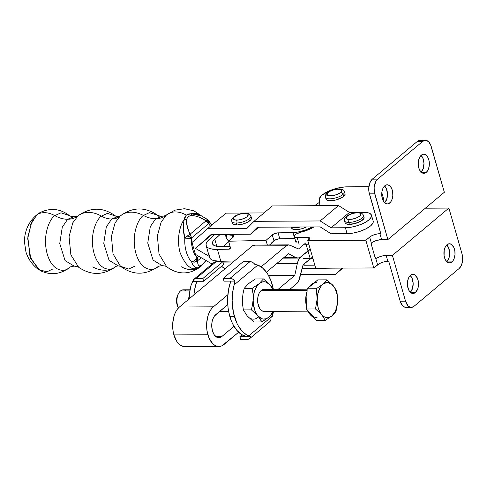 <?xml version="1.0" encoding="UTF-8"?>
<svg xmlns="http://www.w3.org/2000/svg" width="487" height="487" viewBox="0 0 487 487"><rect width="100%" height="100%" fill="white"/><g stroke="black" fill="none" stroke-linecap="round" stroke-linejoin="round"><path stroke-width="0.73" d="M178.467 307.906A10.994 6.398 -90.3 0 1 178.717 293.18A10.994 6.398 -90.3 0 1 180.507 290.946A10.994 6.398 89.7 0 0 178.467 307.906M178.717 293.18L178.029 294.416A9.235 5.375 89.7 0 0 178.096 307.297L178.449 307.924M189.869 290.897L180.507 290.946L189.869 290.897L188.676 299.426L189.869 290.891M264.429 311.382L261.957 310.803L259.79 308.636L257.83 303.2L257.946 296.82L259.194 293.119L261.172 290.526L307.12 290.289L261.172 290.526A10.994 6.398 89.7 0 0 257.781 302.896A10.994 6.398 89.7 0 0 264.064 311.4L308.003 311.175M317.104 317.725A17.587 10.239 -90.3 0 1 311.327 314.705L306.408 309.02L307.175 288.767L312.477 284.323L311.406 284.329A17.587 10.239 89.7 0 0 308.874 287.342M307.084 291.226A17.587 10.239 89.7 0 0 306.493 306.834L305.72 301.203L305.787 297.758L307.084 291.226M307.711 310.523A17.587 10.239 89.7 0 0 313.47 317.183L310.828 315.326L307.711 310.523M234.862 281.096L230.808 281.115A36.294 21.136 89.7 0 0 229.797 316.367L234.338 316.343A36.294 21.136 -90.3 0 1 234.137 284.907L234.862 281.096L234.137 284.907L257.824 265.068L254.829 264.368A5.582 4.085 -130 0 0 249.983 261.622L230.016 278.351A5.582 4.085 50 0 1 234.862 281.096L232.616 279.088L230.016 278.351L249.983 261.622L243.177 261.659L223.21 278.387L224.002 281.151L234.862 281.096M221.494 266.316A36.294 21.136 -90.3 0 1 224.909 268.903L221.494 266.316M188.859 297.003L188.676 299.426M213.866 262.56L216.027 261.799L222.839 261.762L223.63 264.526L203.663 281.255L202.872 278.491L196.066 278.527L202.872 278.491L222.839 261.762L223.63 264.526L203.663 281.255L202.872 278.491L222.839 261.762L216.027 261.799L196.066 278.527L193.899 279.288L191.105 285.132L192.803 281.309A5.582 4.085 50 0 1 193.917 279.27A5.582 4.085 50 0 1 196.066 278.527L216.027 261.799A5.582 4.085 -130 0 0 213.884 262.542L193.917 279.27M203.663 281.255L196.858 281.291L203.663 281.255M192.803 281.309L196.858 281.291L192.803 281.309M193.911 294.872A36.294 21.136 -90.3 0 1 196.858 281.291L194.623 289.625L193.911 294.872M191.105 285.132A36.294 21.136 89.7 0 0 189.139 298.872L189.595 292.803L191.105 285.132M249.88 336.286L250.775 336.572A5.582 4.085 50 0 1 249.654 338.617A5.582 4.085 50 0 1 247.512 339.354L249.679 338.599L250.775 336.572L239.908 336.633L240.7 339.39L247.512 339.354L240.7 339.39L239.908 336.633L250.775 336.572L248.754 335.872L249.88 336.286M272.434 316.026L248.754 335.872A36.294 21.136 -90.3 0 1 234.338 316.343L229.797 316.367A36.294 21.136 89.7 0 0 246.72 336.596L241.497 334.508L236.743 330.241L232.756 324.062L231.136 320.373L228.762 312.106L228.056 307.662L227.636 298.488L228.58 289.448L230.808 281.115L224.002 281.151L223.21 278.387L230.016 278.351L223.21 278.387L243.177 261.659L251.274 261.811L253.794 263.23L254.829 264.368L257.824 265.068A36.294 21.136 -90.3 0 1 273.371 289.369L271.07 281.042L268.094 274.717L266.316 272.02L262.292 267.722L257.824 265.068L234.137 284.907L232.628 292.577L232.153 300.643L233.407 312.599L236.889 323.198L238.478 326.217L242.197 331.257L244.279 333.211L248.754 335.872L272.434 316.026L271.728 317.987L273.487 311.357A36.294 21.136 -90.3 0 1 272.434 316.026M249.654 338.617L269.621 321.889A5.582 4.085 -130 0 0 270.735 319.843L269.646 321.87L268.66 322.431M242.045 334.843L239.908 336.633L242.045 334.843M247.238 284.877L249.782 282.74M248.48 317.183L247.244 315.947A18.683 10.878 89.7 0 0 258.104 317.268M272.866 311.357A18.683 10.878 -90.3 0 1 268.824 317.214L261.836 321.944L253.83 321.98L261.836 321.944L257.97 315.893L251.389 309.86L243.378 309.902L247.244 315.947L253.83 321.98L247.244 315.947L243.378 309.902L242.587 304.582L242.429 299.14L243.001 293.704L244.194 288.377L248.467 283.665L255.456 278.941L248.467 283.665L244.194 288.377L252.199 288.334L252.99 293.649L253.149 299.091A18.683 10.878 -90.3 0 1 259.194 283.611A18.683 10.878 -90.3 0 1 270.048 284.932L263.467 278.899L259.194 283.611L252.199 288.334L259.194 283.611L256.832 286.301L254.244 292.06L252.583 304.527L251.389 309.86L257.97 315.893A18.683 10.878 -90.3 0 1 253.149 299.091L253.337 303.961L254.963 310.712L256.838 314.395L260.241 318.936L261.836 321.944L268.824 317.214A18.683 10.878 -90.3 0 1 257.97 315.893L261.89 318.717L263.303 319.052L266.139 318.76L268.824 317.214L271.308 314.833L273.104 312.502L273.402 311.357L273.104 312.502L271.308 314.833L268.824 317.214L271.186 314.523L273.061 310.876M270.048 284.932A18.683 10.878 -90.3 0 1 272.75 289.375L270.048 284.932L266.127 282.107L264.715 281.772L261.878 282.064L259.194 283.611L263.467 278.899L255.456 278.941L263.467 278.899L270.048 284.932M272.318 287.975L271.277 286.459L272.318 287.975M307.163 289.199L263.954 289.418A10.994 6.398 89.7 0 0 261.172 290.526L262.347 289.777L264.843 289.522M243.378 309.902L251.389 309.86L252.583 304.527L253.149 299.091L252.99 293.649L252.199 288.334L244.194 288.377L243.001 293.704L242.429 299.146L242.587 304.582L243.378 309.902M306.408 309.02L315.497 308.977L321.694 314.657L325.334 320.349L316.246 320.391L306.408 309.02L307.175 288.767L316.264 288.718L317.159 298.841L315.497 308.977L306.408 309.02M308.874 287.348L311.406 284.329L314.352 282.752A17.587 10.239 89.7 0 0 311.406 284.329L312.477 284.323L317.78 279.885L326.868 279.836L322.844 284.274L316.264 288.718L307.175 288.767L312.477 284.323A17.587 10.239 -90.3 0 1 316.921 282.551M310.268 313.299L316.246 320.391L325.334 320.349L331.915 315.899L335.939 311.461L337.601 301.331L336.706 291.208L333.065 285.516L326.868 279.836L317.78 279.885L311.321 285.461M335.159 312.557L335.939 311.461L336.56 308.965L337.601 301.331A17.587 10.239 -90.3 0 1 331.915 315.899L335.159 312.557M331.915 315.899A17.587 10.239 -90.3 0 1 321.694 314.657L325.334 320.349L331.915 315.899L329.382 317.354L326.716 317.627L324.092 316.708L321.694 314.657A17.587 10.239 -90.3 0 1 317.159 298.841A17.587 10.239 -90.3 0 1 322.844 284.274A17.587 10.239 -90.3 0 1 333.065 285.516A17.587 10.239 -90.3 0 1 337.601 301.331L337.138 293.691L336.024 289.802L333.065 285.516L326.868 279.836L322.844 284.274L316.264 288.718L317.159 298.841L315.497 308.977L321.694 314.657L319.685 311.607L318.194 307.778L317.159 301.143L317.676 294.343L319.673 288.42L321.682 285.412L324.08 283.404L328.043 282.545L331.903 284.353L335.074 288.56L337.077 294.519L337.594 299.03L337.424 303.608L336.566 307.948L335.08 311.753L331.915 315.899M313.719 283.458L312.477 284.323M306.968 296.613L306.792 301.197M311.327 314.705L312.49 315.868M190.058 289.802L183.282 289.838A10.994 6.398 89.7 0 0 180.507 290.946A10.994 6.398 -90.3 0 1 186.071 290.916M178.37 307.747L177.091 304.874L176.544 301.392L176.818 297.819L178.041 294.392M292.973 232.518L294.672 238.447A16.485 5.826 -16 0 0 294.854 238.441L278.223 238.965L274.455 240.414L270.991 243.415L273.962 240.791L272.257 234.862L272.757 234.484L277.328 232.908L292.973 232.518L298.829 231.849L305.039 230.187L312.124 226.942A16.485 5.826 164 0 1 292.973 232.518L278.083 232.853L279.781 238.782L294.672 238.447L292.973 232.518M225.25 234.363L226.297 238.003A19.784 6.995 -16 0 0 229.389 240.511L227.411 239.537L226.467 238.447L226.199 237.145L226.619 235.678M206.141 245.527A24.18 8.547 164 0 1 209.313 239.318L214.846 234.424L207.365 241.369L206.263 243.33L206.05 245.113L206.738 246.659L208.29 247.901L210.658 248.802L217.427 249.429A24.18 8.547 164 0 1 206.141 245.527L209.538 257.386A24.18 8.547 -16 0 0 220.824 261.294L217.427 249.429L229.054 249.167L230.381 247.993L229.054 249.167A2.198 1.65 48.5 0 0 229.943 248.839L229.943 248.833A2.198 1.65 48.5 0 0 230.314 247.146L230.181 248.559L229.401 249.119L217.427 249.429L220.824 261.294L232.457 261.026L233.912 261.574M228.586 241.217L266.03 240.365L272.257 234.862A4.395 1.552 164 0 1 278.083 232.853L279.781 238.782A4.395 1.552 -16 0 0 273.962 240.791L272.257 234.862L266.03 240.365L228.586 241.217L230.29 247.146L228.586 241.217L233.255 237.096L228.586 241.217M233.833 235.964A4.395 1.552 164 0 0 232.153 235.258L232.792 237.504L232.153 235.258A19.784 6.995 164 0 1 227.07 234.357L233.2 235.428L233.851 236.104L233.255 237.096A4.395 1.552 164 0 0 233.833 235.964L233.833 235.97M306.585 226.93L301.301 228.89L295.956 229.639L293.265 229.328L291.774 228.403L291.561 227.752M267.357 244.985L266.03 240.365L267.357 244.985M230.053 246.337L220.69 246.55A17.587 6.215 164 0 1 212.478 243.707A17.587 6.215 164 0 1 214.785 239.196L216.831 246.312L214.785 239.196L220.215 234.393L213.373 240.688L212.569 242.112L212.417 243.409L212.91 244.535L215.765 246.093L218.006 246.465L230.053 246.337M228.403 242.021L223.35 246.489L228.403 242.021L227.764 239.774L228.403 242.021M272.677 242.228L272.324 242.234L272.677 242.228M209.666 255.188L209.453 256.972L210.134 258.518L211.693 259.766L214.055 260.661L220.824 261.294L232.457 261.026A2.198 1.65 48.5 0 1 233.772 261.47M300.345 227.009A9.904 3.5 164 0 1 291.957 227.058M291.323 227.058L291.603 228.038A9.904 3.5 -16 0 0 306.5 226.972M120.265 215.997L117.909 216.538L115.729 216.161C103.433 207.109 90.99 206.902 78.401 215.534L78.042 215.826A27.844 20.399 50 0 1 67.681 219.247L73.902 216.758L67.681 219.247A27.844 20.399 -130 0 0 78.042 215.826L72.8 222.79L69.044 236.737L70.889 254.926L78.693 267.302C78.255 266.779 76.751 266.389 74.182 266.133L65.051 260.594L59.749 243.537L62.287 227.149L67.681 219.247L62.287 227.149L59.749 243.537L65.051 260.594L74.182 266.133C71.559 266.438 70.061 266.846 69.684 267.357L69.653 267.381C65.562 272.105 52.931 273.079 47.233 254.098C41.949 234.777 50.131 218.286 54.818 215.644L60.991 212.807L69.391 215.583C69.751 216.082 71.254 216.472 73.902 216.758C76.465 216.472 77.969 216.064 78.401 215.534L78.042 215.826A27.844 20.399 50 0 1 101.442 216.112L107.432 213.361L115.589 216.045L107.432 213.361L101.442 216.112A21.903 16.047 -130 0 0 111.693 219.022L117.909 216.538L111.693 219.022A21.903 16.047 -130 0 0 120.076 216.149L115.042 222.949L111.42 236.353L113.027 253.873L120.374 266.225L128.611 269.037L134.662 266.279M120.106 216.118A21.903 16.047 50 0 1 111.693 219.022L106.306 226.912L103.768 243.287L109.07 260.314L118.189 265.847L109.07 260.314L103.768 243.287L106.306 226.912L111.693 219.022A21.903 16.047 50 0 1 101.442 216.112A27.844 20.399 -130 0 0 78.042 215.826L72.8 222.79L69.044 236.737L70.889 254.926L78.693 267.302C91.215 275.715 103.554 275.453 115.705 266.517A27.844 20.399 50 0 1 92.694 266.931M166.444 215.004L166.408 215.035A27.844 20.399 50 0 1 155.688 218.742L161.915 216.258L155.688 218.742A27.844 20.399 -130 0 0 166.408 215.035L161.167 221.999L157.368 235.854L159.042 254.05L166.712 266.803C166.353 266.304 164.85 265.914 162.195 265.628L153.064 260.088L147.756 243.037L150.3 226.644L155.688 218.742L150.3 226.644L147.756 243.037L153.064 260.088L162.195 265.628C159.633 265.914 158.135 266.322 157.703 266.852L158.056 266.559C154.02 271.222 141.54 272.184 135.916 253.441C130.693 234.357 138.777 218.066 143.403 215.455L149.332 212.679L157.404 215.084L159.212 216.715L157.404 215.084C157.843 215.613 159.346 216.003 161.915 216.258C164.539 215.948 166.037 215.54 166.414 215.035L161.167 221.999L157.368 235.854L159.042 254.05L166.706 266.797C178.065 274.985 189.394 274.936 200.687 266.663A22.907 16.783 50 0 1 181.286 266.748M120.161 216.07L115.042 222.949L111.42 236.353L113.027 253.873L120.557 266.365L118.189 265.847L115.833 266.395A27.844 20.399 50 0 1 115.693 266.523A27.844 20.399 -130 0 0 115.857 266.383C111.882 270.973 99.61 271.916 94.076 253.477C88.938 234.704 96.889 218.675 101.442 216.112C96.889 218.675 88.938 234.704 94.076 253.477C99.61 271.916 111.882 270.973 115.857 266.383L115.979 266.279M344.437 220.368A9.904 3.5 -16 0 0 348.832 222.401A9.904 3.5 164 0 1 344.486 220.8L345.052 222.778A9.904 3.5 -16 0 0 349.398 224.379L348.832 222.401A2.198 1.278 -90.3 0 1 349.41 219.467A7.707 2.721 164 0 1 347.17 216.125A7.707 2.721 164 0 1 357.458 212.722A2.198 1.278 -90.3 0 1 358.03 212.502A2.198 1.278 89.7 0 0 357.458 212.722L359.552 212.965L360.879 214.195L359.698 216.064L357.683 217.354L355.017 218.456L350.713 219.393L348.266 219.406L346.16 218.499L346.507 216.782L349.185 214.834L353.3 213.306L357.458 212.722A7.707 2.721 164 0 1 359.698 216.064A7.707 2.721 164 0 1 349.41 219.467A2.198 1.278 89.7 0 0 348.832 222.401A9.904 3.5 -16 0 0 358.493 220.154A9.904 3.5 -16 0 0 363.57 215.778M231.775 221.007A9.904 3.5 -16 0 0 236.171 223.046A2.198 1.278 -90.3 0 1 236.755 220.106A7.707 2.721 164 0 1 234.515 216.77A7.707 2.721 164 0 1 244.803 213.367A2.198 1.278 -90.3 0 1 245.375 213.142A2.198 1.278 89.7 0 0 244.803 213.367A7.707 2.721 164 0 1 247.043 216.703A7.707 2.721 164 0 1 236.755 220.106A2.198 1.278 89.7 0 0 236.171 223.046A9.904 3.5 164 0 1 231.824 221.439C230.168 217.33 238.88 213.288 245.357 213.142C247.676 212.807 249.508 213.756 250.866 215.985A9.904 3.5 164 0 1 246.349 220.556A9.904 3.5 164 0 1 236.171 223.046L236.743 225.018L236.171 223.046A9.904 3.5 -16 0 0 245.838 220.794A9.904 3.5 -16 0 0 250.908 216.417M231.824 221.439L232.39 223.417A9.904 3.5 -16 0 0 236.743 225.018L242.082 224.27L247.372 222.309L250.817 219.801L251.481 218.249L251.262 217.598M69.69 267.351L69.653 267.381C65.562 272.105 52.931 273.079 47.233 254.098C41.949 234.777 50.131 218.286 54.818 215.644A22.907 16.783 -130 0 0 37.438 214.341L39.764 212.734L37.438 214.341A22.907 16.783 50 0 1 54.818 215.644A27.844 20.399 -130 0 0 67.681 219.247A27.844 20.399 50 0 1 54.818 215.644L60.991 212.807L69.391 215.583C60.108 208.533 50.228 207.584 39.757 212.74M158.056 266.559C154.02 271.222 141.54 272.184 135.916 253.441C130.693 234.357 138.777 218.066 143.403 215.455A27.844 20.399 -130 0 0 120.405 215.869A27.844 20.399 50 0 1 143.403 215.455A27.844 20.399 -130 0 0 155.688 218.742A27.844 20.399 50 0 1 143.403 215.455L149.332 212.679L157.404 215.084C144.882 206.671 132.549 206.932 120.399 215.875A27.844 20.399 -130 0 0 120.246 216.003L120.125 216.106M166.481 214.98A22.907 16.783 50 0 1 186.314 215.144L188.432 214.012L196.115 213.209L201.983 216.222L196.115 213.209L191.068 213.708L186.314 215.144A22.907 16.783 -130 0 0 166.481 214.98M205.989 260.478L205.143 261.823M196.931 257.398L197.29 257.647A5.57 4.389 113.2 0 1 194.66 262.14L191.622 261.933C192.992 266.139 195.165 268.1 198.154 267.807A6.593 6.264 -86.6 0 0 199.676 265.987C201.009 265.902 202.842 264.368 205.167 261.379A6.593 1.948 37.1 0 1 205.051 262A6.593 1.948 -142.9 0 0 205.167 261.379L202.056 264.764L199.676 265.987A6.593 6.264 93.4 0 1 198.154 267.807L201.009 266.383A22.907 16.783 50 0 1 200.674 266.675A22.907 16.783 -130 0 0 201.009 266.383L198.154 267.807C191.768 271.034 185.772 266.06 180.178 252.869C176.13 238.989 180.251 224.312 184.275 219.412L183.422 223.6L183.295 228.22L184.804 238.167A25.068 14.58 89.7 0 0 191.622 261.933L192.803 264.611L194.289 266.547L196.054 267.661L198.154 267.807C191.768 271.034 185.772 266.06 180.178 252.869C176.13 238.989 180.251 224.312 184.275 219.412L184.877 216.995L186.314 215.144L184.275 219.412C182.777 224.897 182.954 231.148 184.804 238.167A25.068 14.58 89.7 0 0 191.622 261.933A5.57 3.823 -42.8 0 0 196.845 257.313A19.626 11.414 -90.3 0 1 191.513 238.703L191.647 244.133L192.639 249.295L194.423 253.806L196.845 257.313A5.57 3.823 137.2 0 1 191.622 261.933L194.66 262.14A5.57 4.389 -66.8 0 0 197.29 257.647L198.854 256.332L197.29 257.647L197.746 260.655L201.247 257.726L197.746 260.655L197.29 257.647L196.845 257.313M208.479 220.374A5.57 3.823 137.2 0 1 208.899 224.105A19.626 11.414 -90.3 0 1 210.5 226.187L208.899 224.105A5.57 3.823 -42.8 0 0 208.479 220.374M208.82 224.02L208.46 223.77L191.628 237.9L191.513 238.703A5.57 0.481 -176.8 0 0 184.804 238.167A5.57 0.481 3.2 0 1 191.513 238.703L191.628 237.9A5.57 1.863 -165.6 0 0 187.172 236.025L184.804 238.167L187.172 236.025L191.628 237.9L188.53 230.576L186.594 223.478L186.734 219.113L187.623 217.415L189.059 216.21L192.012 215.516L195.488 216.015L199.043 217.165L206.086 220.775L190.149 234.15L187.172 236.025L190.149 234.15C187.568 229.286 186.357 224.61 186.527 220.124A6.593 4.249 -173.4 0 0 184.275 219.412A6.593 4.249 6.6 0 1 186.527 220.124C187.032 217.141 188.859 215.607 192.012 215.516A6.593 3.969 -88.9 0 0 191.068 213.708A6.593 3.969 91.1 0 1 192.012 215.516C196.687 215.942 201.375 217.695 206.086 220.775L190.149 234.15L191.628 237.9L208.46 223.77L206.086 220.775L208.46 223.77L207.097 219.308L206.086 220.775L207.133 219.247L201.508 215.985L195.05 213.848L191.068 213.708L201.533 215.997M195.409 254.336L192.006 242.477L195.409 254.336L212.107 264.033L195.409 254.336M53.077 268.873L46.886 271.819L38.467 269.518L29.963 256.521L27.814 236.968L31.801 221.871L37.438 214.341L31.576 222.334L27.704 238.539L30.76 258.707L40.086 270.541C50.581 275.563 60.425 274.516 69.623 267.412M38.15 213.781L36.628 214.986L30.407 225.085M199.676 265.987L198.635 265.47L198.014 264.307L197.746 260.655L194.66 262.14L197.746 260.655C197.454 263.765 198.093 265.543 199.676 265.987M200.687 266.663L205.051 262A6.593 1.948 37.1 0 1 204.948 262.103A6.593 1.948 -142.9 0 0 205.051 262L206.111 260.551M207.097 219.308L207.097 219.308A5.57 4.389 113.2 0 1 208.46 223.77L208.899 224.105M207.706 228.525L192.006 242.477L207.706 228.525L226.047 213.136L264.027 212.922L226.047 213.136L207.706 228.525L247.049 228.3L207.706 228.525M223.929 268.033L225.956 268.02L223.929 268.033M300.601 274.522L335.476 274.327L341.685 268.106L335.476 274.327L300.601 274.522M332.335 268.154L302.123 268.574L332.335 268.154M233.096 262.036L222.936 262.097L233.096 262.036M218.517 261.787L217.525 261.209L218.517 261.787M371.471 215.199A17.587 6.215 164 0 1 363.466 223.32A17.587 6.215 164 0 1 345.399 227.739L351.571 227.125L358.201 225.432L364.276 222.918L368.872 219.966L371.295 217.025L371.557 215.704L371.167 214.548L368.513 212.904L363.734 212.35A17.587 6.215 164 0 1 371.471 215.199L373.176 221.128A17.587 6.215 -16 0 1 365.165 229.249A17.587 6.215 -16 0 1 347.103 233.669L331.105 233.76L320.178 226.893L257.398 227.252L250.44 234.223L258.755 227.246L250.44 234.223L211.151 234.448L195.451 248.394L212.076 234.442L195.451 248.394L209.264 256.412L195.451 248.394L211.151 234.448L250.44 234.223L257.398 227.252L320.178 226.893L331.105 233.76L347.103 233.669L345.399 227.739L331.093 227.825L320.172 220.952L254.007 221.329L247.049 228.3L254.007 221.329L272.343 205.946L338.508 205.569L272.343 205.946L254.007 221.329L320.172 220.952L338.508 205.569L349.429 212.435L338.508 205.569L320.172 220.952L331.093 227.825L349.429 212.435L363.734 212.35L349.429 212.435L331.093 227.825L345.399 227.739L347.103 233.669L353.276 233.054L359.905 231.362L365.981 228.847L370.577 225.895L372.993 222.955L373.255 221.634M228.72 241.68L228.226 241.388L228.72 241.68M232.494 222.382L232.342 223.131L233.139 224.312L236.743 225.018A9.904 3.5 -16 0 0 246.915 222.535A9.904 3.5 -16 0 0 251.432 217.957L250.866 215.985M345.155 221.743L345.003 222.486L345.794 223.673L347.925 224.306L354.743 223.624L361.457 220.848L363.984 218.353L363.917 216.952M342.897 268.1L335.476 274.327L342.897 268.1M220.063 261.3L219.491 261.781L220.063 261.3M244.803 213.367L247.603 213.915L248.218 214.834L247.043 216.703L245.022 217.993L240.913 219.521L238.052 220.033L234.661 219.862L233.504 219.144L233.851 217.427L236.53 215.473L240.645 213.951L244.803 213.367M363.521 215.339A9.904 3.5 164 0 1 359.004 219.917A9.904 3.5 164 0 1 348.832 222.401L349.398 224.379A9.904 3.5 -16 0 0 359.576 221.889A9.904 3.5 -16 0 0 364.087 217.318L363.521 215.339C362.17 213.111 360.331 212.168 358.012 212.502C351.535 212.642 342.83 216.691 344.486 220.8M288.487 244.876A8.79 5.12 -90.3 0 1 289.753 245.144L298.568 248.942L305.708 242.958L298.568 248.942L288.87 244.9L286.265 245.765A8.79 5.12 -90.3 0 1 288.487 244.876L254.537 245.052A8.79 5.12 89.7 0 0 252.315 245.935L179.429 307.011L213.379 306.834L227.861 294.696L213.379 306.834L179.429 307.011A20.886 12.163 89.7 0 0 173.908 334.922L207.864 334.752A20.886 12.163 -90.3 0 1 213.379 306.834L211.358 308.977L209.617 311.759L208.229 315.077L206.707 322.778L206.628 326.868L207.018 330.91L209.118 338.24L212.691 343.639L214.864 345.35L217.184 346.3L219.57 346.458L221.92 345.813L238.636 332.256L224.148 344.388A20.886 12.163 -90.3 0 1 218.87 346.494A20.886 12.163 -90.3 0 1 207.864 334.752L173.908 334.922L173.068 331.087L172.751 322.954L174.273 315.247L175.661 311.936L177.402 309.154L179.429 307.011L252.315 245.935L254.914 245.077M221.883 336.487A12.09 7.043 -90.3 0 1 218.827 337.704A12.09 7.043 -90.3 0 1 212.454 330.904A12.09 7.043 -90.3 0 1 215.65 314.742L227.764 304.588L214.475 315.984L213.47 317.591L212.095 321.663L211.742 326.339L212.454 330.904L214.128 334.66L216.508 337.041L217.847 337.588L220.593 337.308L221.883 336.487L233.997 326.333L221.883 336.487L215.759 336.517L221.883 336.487M307.973 250.866A10.994 3.89 164 0 1 310.286 249.32A10.994 3.89 -16 0 0 307.973 250.866L306.073 244.237L307.973 250.866L300.808 256.868A12.09 7.043 -90.3 0 1 297.782 258.067A12.09 7.043 -90.3 0 1 295.639 257.507L288.535 253.672L266.438 272.184L288.535 253.672L295.639 257.507L283.884 257.568L295.639 257.507L298.263 258.037L300.808 256.868L298.708 259.595L297.35 263.461L276.719 263.57L297.35 263.461A12.09 7.043 -90.3 0 1 300.808 256.868L310.499 249.204L300.808 256.868L307.973 250.866L310.158 258.481L307.973 250.866M312.557 257.227A10.994 3.89 -16 0 0 310.609 258.481M278.138 289.345L294.769 275.411L268.568 275.551L294.769 275.411L297.35 263.461L294.769 275.411L278.138 289.345M273.189 241.473A10.994 3.89 164 0 1 271.752 243.135L273.189 241.473M314.578 205.703L319.21 202.489L314.578 205.703M286.265 245.765L261.117 266.833L286.265 245.765L252.315 245.935L286.265 245.765M310.243 258.774L303.103 264.751L299.462 278.99A8.79 5.12 -90.3 0 1 297.04 283.318L289.917 289.284L297.04 283.318L298.47 281.523L303.103 264.751L312.764 257.112M269.555 244.973L271.752 243.135L269.555 244.973M184.963 346.671L180.908 345.526L178.735 343.816L176.799 341.417L173.908 334.922A20.886 12.163 89.7 0 0 184.92 346.671L218.87 346.494M415.429 292.498A9.563 5.57 -90.3 0 1 413.013 293.466A9.563 5.57 -90.3 0 1 407.546 286.064A9.563 5.57 -90.3 0 1 410.498 275.301L408.776 277.56L407.692 280.78L407.589 286.326L409.293 291.056L411.18 292.943L413.329 293.448L415.429 292.498L417.791 288.73L418.485 285.199L418.345 281.474L417.383 278.12L414.754 274.863L412.599 274.358L410.498 275.301A9.563 5.57 -90.3 0 1 412.915 274.339A9.563 5.57 -90.3 0 1 418.382 281.742A9.563 5.57 -90.3 0 1 415.429 292.498L410.59 292.523L415.429 292.498M451.93 261.915A9.563 5.57 -90.3 0 1 449.513 262.883A9.563 5.57 -90.3 0 1 444.047 255.48A9.563 5.57 -90.3 0 1 446.999 244.718L445.276 246.976L444.193 250.196L444.089 255.742L445.051 259.096L446.682 261.574L447.681 262.359L449.836 262.864L451.93 261.915L452.855 260.935L454.292 258.14L454.986 254.616L454.846 250.89L453.884 247.536L451.254 244.279L449.099 243.774L446.999 244.718A9.563 5.57 -90.3 0 1 449.416 243.756A9.563 5.57 -90.3 0 1 454.882 251.158A9.563 5.57 -90.3 0 1 451.93 261.915L447.09 261.939L451.93 261.915M389.752 202.957A9.563 5.57 -90.3 0 1 387.335 203.919A9.563 5.57 -90.3 0 1 381.869 196.517A9.563 5.57 -90.3 0 1 384.821 185.76L383.099 188.012L382.015 191.233L381.911 196.785L383.616 201.515L385.503 203.396L387.658 203.901L388.729 203.609L390.684 201.977L392.114 199.183L392.808 195.658L392.668 191.933L391.706 188.579L390.069 186.101L388.011 184.883L386.922 184.81L384.821 185.76A9.563 5.57 -90.3 0 1 387.238 184.792A9.563 5.57 -90.3 0 1 392.705 192.195A9.563 5.57 -90.3 0 1 389.752 202.957L384.913 202.982L389.752 202.957M426.253 172.374A9.563 5.57 -90.3 0 1 423.836 173.335A9.563 5.57 -90.3 0 1 418.37 165.933A9.563 5.57 -90.3 0 1 421.322 155.176L419.599 157.429L418.516 160.649L418.412 166.201L419.374 169.555L421.005 172.027L423.063 173.25L424.159 173.317L425.236 173.025L427.184 171.394L428.615 168.599L429.309 165.075L429.169 161.349L428.207 157.995L426.569 155.517L424.512 154.3L423.422 154.227L421.322 155.176A9.563 5.57 -90.3 0 1 423.739 154.209A9.563 5.57 -90.3 0 1 429.205 161.611A9.563 5.57 -90.3 0 1 426.253 172.374L421.413 172.398L426.253 172.374M325.706 197.655A9.904 3.5 -16 0 0 333.425 198.44A9.904 3.5 -16 0 0 343.043 194.435A9.904 3.5 164 0 1 332.767 198.556A9.904 3.5 164 0 1 325.474 197.205A9.904 3.5 164 0 1 326.941 194.52A2.198 1.607 50 0 1 327.301 192.834A2.198 1.607 50 0 1 328.165 192.529A7.707 2.721 164 0 1 338.447 189.126A7.707 2.721 164 0 1 340.687 192.468A2.198 1.607 50 0 1 343.043 194.435L343.609 196.413A9.904 3.5 -16 0 0 345.076 193.723L344.51 191.744A9.904 3.5 164 0 1 343.043 194.435A9.904 3.5 -16 0 0 344.279 191.3M300.765 232.226L296.114 234.095L294.544 235.483L294.379 236.682L296.376 237.522L309.075 237.644L309.738 238.052L309.762 238.673L307.778 240.566L365.859 240.268L370.552 236.432L372.932 235.215L377.218 233.961L380.81 233.687L369.389 193.856L374.753 193.832L387.871 239.592L381.619 239.622A7.695 2.721 -16 0 0 372.275 242.349L376.755 240.401L381.619 239.622L379.921 233.693L381.619 239.622L387.871 239.592L374.308 191.811L374.144 187.525L375.678 181.73L377.656 179.137L422.649 141.437L425.066 140.347L426.32 140.433L428.682 141.833L430.563 144.676L444.345 192.274L431.226 146.514A10.994 6.398 -90.3 0 0 425.431 140.329A10.994 6.398 -90.3 0 0 422.649 141.437L417.292 141.461L372.293 179.167A10.994 6.398 89.7 0 0 369.389 193.856L374.753 193.832A10.994 6.398 -90.3 0 1 377.656 179.137L372.293 179.167L377.656 179.137L422.649 141.437L417.292 141.461L372.293 179.167L370.315 181.761L368.781 187.556L368.945 191.835L380.81 233.687L379.921 233.693A7.695 2.721 164 0 0 369.645 237.09L371.508 243.585L369.645 237.09L365.859 240.268L373.791 267.941L379.592 263.473L383.701 261.951L387.853 261.367A7.695 2.721 -16 0 0 377.583 264.764L373.791 267.941L315.716 268.24L373.791 267.941L365.859 240.268L307.778 240.566L315.716 268.24L307.778 240.566L309.16 239.409A4.395 1.552 164 0 0 309.811 238.216A4.395 1.552 164 0 0 307.881 237.504L308.569 239.902L307.881 237.504L297.192 237.559A6.593 2.332 164 0 1 294.3 236.493A6.593 2.332 164 0 1 300.765 232.226L307.778 230.004L313.951 226.93A18.683 6.605 164 0 1 300.765 232.226M385.168 186.637L383.969 186.643L385.168 186.637M368.866 186.722L344.912 186.917L337.917 188.019L328.622 191.16L321.749 195.372L319.381 198.538L319.204 205.678L319.216 199.487A18.683 6.605 164 0 1 328.622 191.16A18.683 6.605 164 0 1 347.03 186.838L368.866 186.722M345.125 194.009L344.461 195.567L342.446 197.259L335.732 200.035L328.92 200.711L326.789 200.078L325.992 198.897M383.403 198.203L383.111 200.632L383.403 198.203L381.808 192.627L383.403 198.203M294.3 236.493L295.999 242.423A6.593 2.332 -16 0 0 296.169 242.739L295.968 242.24M299.121 244.273L297.192 237.559L299.121 244.273M303.206 258.518L312.91 258.469L303.206 258.518M314.839 265.184L305.13 265.232L304.625 263.479L305.13 265.232L314.839 265.184M372.105 242.477L371.508 243.585L371.569 245.284L374.972 257.148L375.721 258.268L377.583 264.764L375.721 258.268A2.198 1.278 -90.3 0 1 374.972 257.148L371.569 245.284A2.198 1.278 -90.3 0 1 371.508 243.585L372.275 242.349M444.345 192.274L387.871 239.592L444.345 192.274M303.024 264.91L305.13 265.232A6.593 2.332 -16 0 1 303.06 264.922M411.326 307.346A10.994 6.398 -90.3 0 0 414.102 306.238L459.095 268.538A10.994 6.398 -90.3 0 0 462.005 253.849L448.88 208.083L425.328 208.205L448.88 208.083L462.005 253.849L462.65 257.994L461.81 264.204L461.079 265.945L459.095 268.538L414.102 306.238L411.692 307.327L409.214 306.743L408.069 305.842L405.531 301.167L400.168 301.191L388.748 261.361L400.168 301.191A10.994 6.398 89.7 0 0 405.963 307.376L411.326 307.346A10.994 6.398 -90.3 0 1 405.531 301.167L392.406 255.401L405.531 301.167L400.168 301.191L402.712 305.873L403.851 306.773L406.328 307.352M308.825 244.218L304.168 244.243L308.825 244.218M386.154 255.438L387.853 261.367L386.154 255.438L392.406 255.401L448.88 208.083L392.406 255.401L383.823 255.645L380.049 256.619L376.81 258.159A7.695 2.721 164 0 1 386.154 255.438M375.873 258.335L376.238 258.378M375.568 258.165L376.81 258.159L375.568 258.165M296.565 241.01L296.102 241.655M410.328 292.297A9.563 5.57 89.7 0 0 413.171 283.903A9.563 5.57 89.7 0 0 410.243 275.532L412.02 278.15L413.159 283.355L412.428 288.754L410.066 292.529M446.829 261.714A9.563 5.57 89.7 0 0 449.671 253.319A9.563 5.57 89.7 0 0 446.743 244.949L448.521 247.566L449.659 252.771L448.929 258.171L446.573 261.945M425.431 140.329L420.068 140.359A10.994 6.398 89.7 0 0 417.292 141.461L419.703 140.378L420.957 140.457M384.651 202.75A9.563 5.57 89.7 0 0 387.494 194.356A9.563 5.57 89.7 0 0 384.566 185.991L386.343 188.603L387.482 193.808L386.751 199.207L384.395 202.982M421.152 172.167A9.563 5.57 89.7 0 0 423.994 163.772A9.563 5.57 89.7 0 0 421.066 155.408L422.844 158.019L423.982 163.224L423.252 168.624L420.896 172.398M344.51 191.744C343.438 187.44 333.942 188.14 327.319 192.822C325.76 194.051 325.146 195.512 325.474 197.205L326.04 199.183A9.904 3.5 -16 0 0 333.333 200.528A9.904 3.5 -16 0 0 343.609 196.413L343.043 194.435A2.198 1.607 -130 0 0 340.687 192.468L337.4 194.343L333.108 195.604L328.311 195.628L326.984 194.398L327.495 193.187L330.18 191.239L332.84 190.137L337.15 189.2L341.253 189.68L341.752 191.178L340.687 192.468A7.707 2.721 164 0 1 330.405 195.871A7.707 2.721 164 0 1 328.165 192.529A2.198 1.607 -130 0 0 327.301 192.834M228.665 311.589L219.357 311.631M166.408 215.035L174.9 210.165L184.506 208.704L193.984 210.865L202.044 216.252M116.016 266.249L115.705 266.517M207.139 219.229L208.454 220.349L211.766 225.122M120.399 215.875L120.088 216.137M120.374 266.225C132.671 275.283 145.114 275.49 157.703 266.852M36.628 214.986C28.964 221.378 24.874 230.138 24.35 241.272L25.969 252.083C28.276 259.23 32.446 265.044 38.467 269.518M283.197 258.14L297.782 258.067"/></g></svg>
